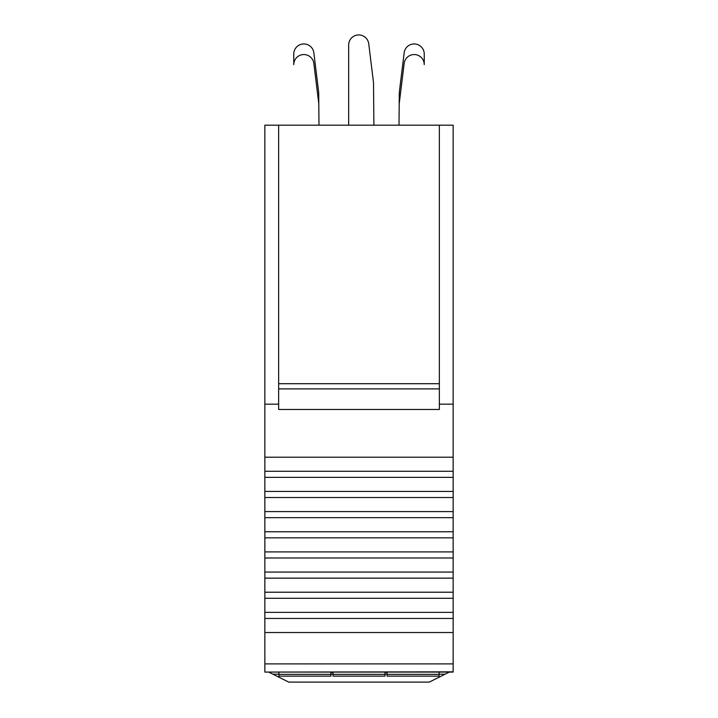 <?xml version="1.0" encoding="UTF-8"?>
<svg xmlns="http://www.w3.org/2000/svg" width="718" height="718" viewBox="0 0 718 718"><rect width="100%" height="100%" fill="white"/><g stroke="black" fill="none" stroke-linecap="round" stroke-linejoin="round"><path stroke-width="1.08" d="M268.676 672.075L288.717 682.1L429.283 682.1L449.324 672.075M439.353 125.174L439.353 409.466L278.647 409.466L278.647 125.174L453.148 125.174L453.148 663.89L264.852 663.89L264.852 632.522L453.148 632.522M453.148 671.842L264.852 672.075L453.148 671.842L453.148 663.89M453.148 672.075L264.852 672.075M278.647 125.174L264.852 125.174L264.852 404.162L278.647 404.162M264.852 671.842L264.852 663.89M453.148 618.449L264.852 618.449L264.852 632.522M264.852 618.449L264.852 612.364L453.148 612.364M453.148 598.291L264.852 598.291L264.852 612.364M264.852 598.291L264.852 592.215L453.148 592.215M453.148 578.143L264.852 578.143L264.852 592.215M264.852 578.143L264.852 572.058L453.148 572.058M453.148 557.985L264.852 557.985L264.852 572.058M264.852 557.985L264.852 551.9L453.148 551.9M453.148 537.827L264.852 537.827L264.852 551.9M264.852 537.827L264.852 531.751L453.148 531.751M453.148 517.669L264.852 517.669L264.852 531.751M264.852 517.669L264.852 511.593L453.148 511.593M453.148 497.52L264.852 497.52L264.852 511.593M264.852 497.52L264.852 491.435L453.148 491.435M453.148 477.362L264.852 477.362L264.852 491.435M264.852 477.362L264.852 471.277L453.148 471.277M453.148 457.204L264.852 457.204L264.852 471.277M264.852 457.204L264.852 404.162M439.353 404.162L453.148 404.162M278.647 383.708L439.353 383.708M318.702 92.389L313.838 52.791A10.079 10.079 0 0 0 303.22 43.96A10.079 10.079 0 0 0 293.761 54.021L293.761 64.629A10.079 10.079 0 0 1 303.22 54.568A10.079 10.079 0 0 1 313.838 63.399L318.801 103.805L318.702 92.389L313.838 52.791M318.989 125.174L318.801 103.805M373.89 125.174L373.513 82.687L368.738 43.78A10.079 10.079 0 0 0 358.12 34.949A10.079 10.079 0 0 0 348.661 45.01L348.661 125.174M399.298 92.389L404.162 52.791L399.298 92.389L399.011 125.174M399.199 103.805L404.162 63.399A10.079 10.079 0 0 1 414.78 54.568A10.079 10.079 0 0 1 424.239 64.629L424.239 54.021A10.079 10.079 0 0 0 414.78 43.96A10.079 10.079 0 0 0 404.162 52.791M384.992 674.355L384.992 676.15L333.008 676.15L333.008 674.355L384.992 674.355L384.992 672.075M278.907 672.075L278.907 674.355L330.89 674.355L330.89 672.075M333.008 674.355L333.008 672.075M387.11 672.075L387.11 674.355L439.093 674.355L439.093 672.075M439.093 674.355L439.093 676.15L387.11 676.15L387.11 674.355M384.992 672.443L387.11 672.443M333.008 672.443L330.89 672.443M330.89 674.355L330.89 676.15L278.907 676.15L278.907 674.355M272.903 674.193L278.907 674.193M330.89 674.193L333.008 674.193M384.992 674.193L387.11 674.193M439.093 674.193L445.097 674.193M439.353 388.896L278.647 388.896"/></g></svg>
